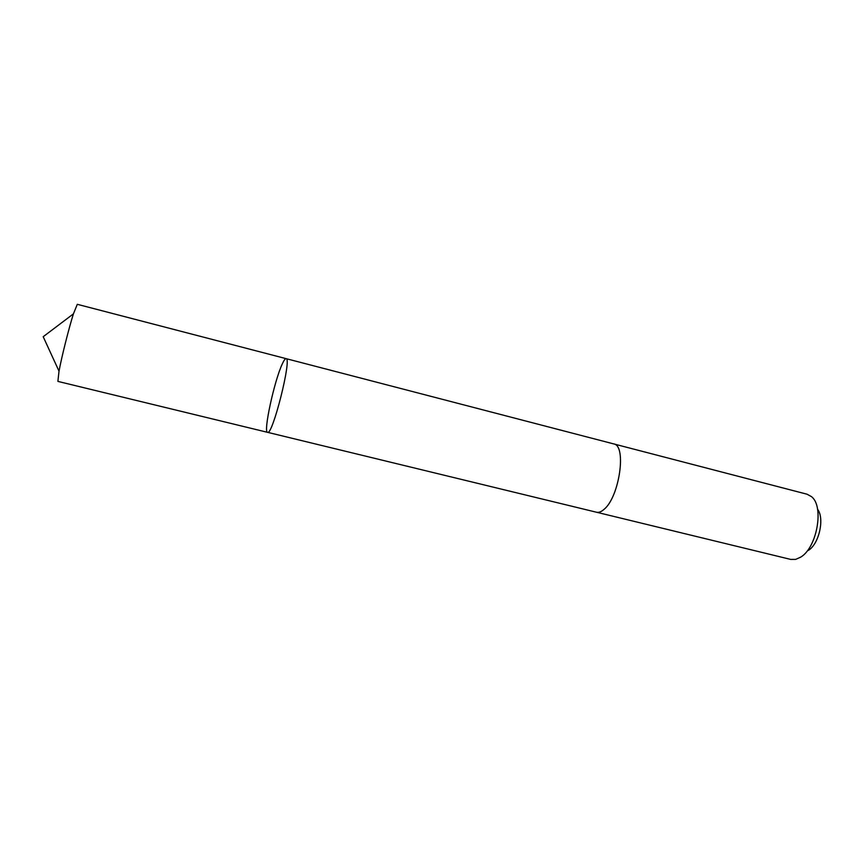 <?xml version="1.0" encoding="UTF-8"?>
<svg xmlns="http://www.w3.org/2000/svg" width="864" height="864" viewBox="0 0 864 864"><rect width="100%" height="100%" fill="white"/><g stroke="black" fill="none" stroke-linecap="round" stroke-linejoin="round"><path stroke-width="1.3" d="M267.559 432.335C272.495 435.942 292.151 357.804 286.092 358.646C285.228 358.495 283.954 360.266 282.28 363.971C274.288 380.808 263.056 432.572 267.559 432.335C272.495 435.942 292.151 357.804 286.092 358.646L77.296 304.312L73.429 313.859C68.947 327.888 61.711 356.681 59.011 371.164L57.899 381.402L596.203 512.158M613.386 443.837L613.667 443.902C626.81 445.176 619.52 496.8 604.152 509.263C601.355 511.78 598.795 512.762 596.473 512.222L790.679 559.408L795.679 559.375L800.55 557.215C817.02 547.884 824.418 506.293 811.469 496.638L807.073 494.23L613.667 443.902C626.821 445.165 619.52 496.811 604.152 509.274C601.355 511.79 598.795 512.773 596.473 512.233M817.56 509.263C824.828 518.346 819.04 544.201 808.326 550.39M73.429 313.859L43.2 336.712L59.011 371.164M613.667 443.902L286.092 358.646"/></g></svg>
